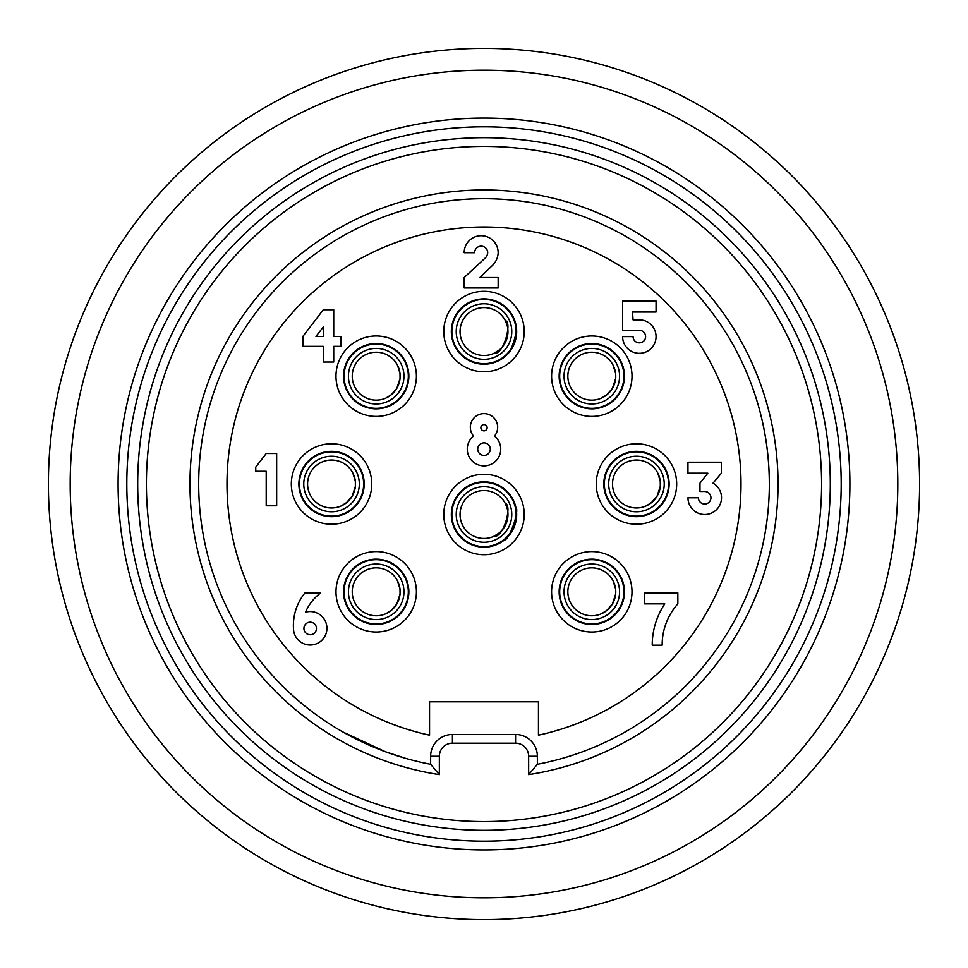 <?xml version="1.0" encoding="UTF-8"?>
<svg xmlns="http://www.w3.org/2000/svg" width="968" height="968" viewBox="0 0 968 968"><rect width="100%" height="100%" fill="white"/><g stroke="black" fill="none" stroke-linecap="round" stroke-linejoin="round"><path stroke-width="1.45" d="M919.6 484A435.6 435.6 0 0 0 266.2 106.758A435.6 435.6 0 0 0 266.2 861.242A435.6 435.6 0 0 0 919.6 484A435.6 435.6 0 0 1 266.2 861.242A435.6 435.6 0 0 1 266.2 106.758A435.6 435.6 0 0 1 919.6 484M918.813 457.864A435.6 435.6 0 0 0 484 48.4A435.6 435.6 0 0 0 49.186 457.864M49.186 510.136A435.6 435.6 0 0 0 484 919.6A435.6 435.6 0 0 0 918.813 510.136M537.361 756.25L537.361 764.284L528.649 774.618L528.649 756.25A13.068 13.068 0 0 0 515.581 743.182L452.419 743.182A13.068 13.068 0 0 0 439.351 756.25L439.351 774.618L430.639 764.284L430.639 756.25A21.78 21.78 0 0 1 452.419 734.47L515.581 734.47A21.78 21.78 0 0 1 537.361 756.25L528.649 756.25M537.361 764.284L537.361 764.284A285.318 285.318 0 0 0 501.884 199.239A285.318 285.318 0 0 0 200.921 448.305A285.318 285.318 0 0 0 430.639 764.284A285.318 285.318 0 0 1 200.921 448.305A285.318 285.318 0 0 1 501.884 199.239A285.318 285.318 0 0 1 769.318 484M821.59 484A337.59 337.59 0 0 0 315.205 191.64A337.59 337.59 0 0 0 315.205 776.36A337.59 337.59 0 0 0 821.59 484A337.59 337.59 0 0 0 315.205 191.64A337.59 337.59 0 0 0 315.205 776.36A337.59 337.59 0 0 0 821.59 484M849.904 484A365.904 365.904 0 0 1 301.048 800.887A365.904 365.904 0 0 1 301.048 167.113A365.904 365.904 0 0 1 849.904 484M405.931 758.428L385.325 751.712L342.878 731.977M538.45 735.172A257.004 257.004 0 0 0 696.875 339.998A257.004 257.004 0 0 0 271.125 339.998A257.004 257.004 0 0 0 429.55 735.172L429.55 701.8L538.45 701.8L538.45 735.172M484 554.712A40.22 40.22 0 0 1 443.78 514.492A40.22 40.22 0 0 1 484 474.272A40.22 40.22 0 0 1 524.22 514.492A40.22 40.22 0 0 1 484 554.712M591.811 632.019A40.22 40.22 0 0 1 552.958 581.393A40.22 40.22 0 0 1 611.909 556.975A40.22 40.22 0 0 1 591.811 632.019M636.46 524.22A40.22 40.22 0 0 1 596.24 484A40.22 40.22 0 0 1 636.46 443.78A40.22 40.22 0 0 1 676.68 484A40.22 40.22 0 0 1 636.46 524.22M591.811 416.409A40.22 40.22 0 0 1 554.652 360.81A40.22 40.22 0 0 1 620.246 347.754A40.22 40.22 0 0 1 591.811 416.409M484 371.76A40.22 40.22 0 0 1 443.78 331.54A40.22 40.22 0 0 1 484 291.32A40.22 40.22 0 0 1 524.22 331.54A40.22 40.22 0 0 1 484 371.76M376.189 416.409A40.22 40.22 0 0 1 347.754 347.754A40.22 40.22 0 0 1 413.348 360.81A40.22 40.22 0 0 1 376.189 416.409M331.54 524.22A40.22 40.22 0 0 1 291.32 484A40.22 40.22 0 0 1 331.54 443.78A40.22 40.22 0 0 1 371.76 484A40.22 40.22 0 0 1 331.54 524.22M376.189 632.019A40.22 40.22 0 0 1 356.091 556.975A40.22 40.22 0 0 1 415.042 581.393A40.22 40.22 0 0 1 376.189 632.019M353.09 614.91A32.67 32.67 0 0 1 367.743 560.254A32.67 32.67 0 0 1 407.746 600.257A32.67 32.67 0 0 1 353.09 614.91M298.87 484A32.67 32.67 0 0 1 347.875 455.71A32.67 32.67 0 0 1 347.875 512.29A32.67 32.67 0 0 1 298.87 484M353.09 353.09A32.67 32.67 0 0 1 407.746 367.743A32.67 32.67 0 0 1 367.743 407.746A32.67 32.67 0 0 1 353.09 353.09M484 298.87A32.67 32.67 0 0 1 512.29 347.875A32.67 32.67 0 0 1 455.71 347.875A32.67 32.67 0 0 1 484 298.87M614.91 353.09A32.67 32.67 0 0 1 600.257 407.746A32.67 32.67 0 0 1 560.254 367.743A32.67 32.67 0 0 1 614.91 353.09M669.13 484A32.67 32.67 0 0 1 620.125 512.29A32.67 32.67 0 0 1 620.125 455.71A32.67 32.67 0 0 1 669.13 484M614.91 614.91A32.67 32.67 0 0 1 560.254 600.257A32.67 32.67 0 0 1 600.257 560.254A32.67 32.67 0 0 1 614.91 614.91M451.33 514.492A32.67 32.67 0 0 1 500.335 486.202A32.67 32.67 0 0 1 500.335 542.782A32.67 32.67 0 0 1 451.33 514.492M484 430.857A3.134 3.134 0 0 1 481.29 426.15A3.134 3.134 0 0 1 486.71 426.15A3.134 3.134 0 0 1 484 430.857M484 455.42A6.268 6.268 0 0 1 478.567 446.018A6.268 6.268 0 0 1 489.433 446.018A6.268 6.268 0 0 1 484 455.42M473.546 436.084A16.734 16.734 0 0 0 471.743 460.538A16.734 16.734 0 0 0 496.257 460.538A16.734 16.734 0 0 0 494.454 436.084A13.673 13.673 0 0 0 493.39 417.341A13.673 13.673 0 0 0 474.61 417.341A13.673 13.673 0 0 0 473.546 436.084M276.654 453.508L266.2 453.508L255.746 467.096L255.746 471.283L266.2 471.283L266.2 505.78L276.654 505.78L276.654 453.508M316.463 628.45A6.268 6.268 0 0 1 307.062 633.883A6.268 6.268 0 0 1 307.062 623.017A6.268 6.268 0 0 1 316.463 628.45M293.473 628.45A16.722 16.722 0 0 0 311.877 644.93A16.722 16.722 0 0 0 326.615 625.086A16.722 16.722 0 0 0 305.489 612.236A47.686 47.686 0 0 1 320.65 592.9L304.968 592.9A51.619 51.619 0 0 0 293.473 628.45M323.264 327.015L323.264 336.416L315.943 336.416L323.264 327.015M333.718 309.76L323.264 309.76L302.875 336.416L302.875 346.35L323.264 346.35L323.264 362.032L333.718 362.032L333.718 346.35L341.038 346.35L341.038 336.416L333.718 336.416L333.718 309.76M687.945 462.22L687.945 473.195L707.814 473.195L699.973 483.129L699.973 491.49L704.68 491.49A6.268 6.268 0 0 1 710.948 497.77A6.268 6.268 0 0 1 704.68 504.038A6.268 6.268 0 0 1 698.4 497.77L687.945 497.77A16.783 16.783 0 0 0 720.531 503.372A16.783 16.783 0 0 0 713.041 483.129L721.402 473.195L721.402 462.22L687.945 462.22M656.062 312.023L656.062 301.048L622.605 301.048L622.605 330.318L639.34 330.318A6.268 6.268 0 0 1 645.608 336.598A6.268 6.268 0 0 1 639.34 342.866A6.268 6.268 0 0 1 633.06 336.598L622.605 336.598A16.722 16.722 0 0 0 639.34 353.32A16.722 16.722 0 0 0 656.062 336.598A16.722 16.722 0 0 0 639.34 319.864L633.06 319.864L632.54 312.023L656.062 312.023M677.842 603.875L677.842 592.9L644.385 592.9L644.385 603.875L664.774 603.875A74.209 74.209 0 0 0 652.226 645.172L662.16 645.172A61.456 61.456 0 0 1 677.842 603.875M479.862 277.526L492.93 264.978A18.779 18.779 0 0 0 498.157 252.696A16.988 16.988 0 0 0 481.169 235.708A16.988 16.988 0 0 0 464.18 252.696L474.635 252.696A6.534 6.534 0 0 1 481.169 246.162A6.534 6.534 0 0 1 487.703 252.696A8.518 8.518 0 0 1 485.609 257.657L464.18 277.526L464.18 287.98L498.157 287.98L498.157 277.526L479.862 277.526M331.54 460.042A23.958 23.958 0 0 1 352.291 495.979A23.958 23.958 0 0 1 310.788 495.979A23.958 23.958 0 0 1 331.54 460.042M331.54 456.231A27.769 27.769 0 0 0 307.485 497.879A27.769 27.769 0 0 0 355.595 497.879A27.769 27.769 0 0 0 331.54 456.231M354.784 478.18L352.86 473.062L355.329 481.181L355.389 486.263L352.134 496.233L346.29 502.876L341.22 505.913L346.931 502.356M348.165 501.255L350.852 498.181M351.783 496.814L352.945 494.757M353.973 492.397L354.627 490.389M355.304 486.989L355.474 485.053M355.425 482.173L355.208 480.285M331.54 451.874A32.126 32.126 0 0 1 359.358 500.057A32.126 32.126 0 0 1 303.722 500.057A32.126 32.126 0 0 1 331.54 451.874M353.308 507.631L352.461 508.381M363.315 479.281L363.036 477.684M362.879 476.958L363.097 477.962M376.189 567.853A23.958 23.958 0 0 1 396.94 603.79A23.958 23.958 0 0 1 355.45 603.79A23.958 23.958 0 0 1 376.189 567.853M376.189 564.041A27.769 27.769 0 0 0 352.146 605.69A27.769 27.769 0 0 0 400.244 605.69A27.769 27.769 0 0 0 376.189 564.041M399.433 585.991L397.509 580.873L399.99 588.98L400.05 594.074L396.795 604.044L390.939 610.687L385.881 613.724L391.592 610.167M392.814 609.053L395.513 605.98M396.432 604.625L397.594 602.568M398.635 600.208L399.288 598.2M399.966 594.8L400.123 592.864M400.086 589.972L399.869 588.096M376.189 559.686A32.126 32.126 0 0 1 404.019 607.868A32.126 32.126 0 0 1 348.371 607.868A32.126 32.126 0 0 1 376.189 559.686M408.072 587.854L407.697 585.483M407.54 584.757L408.157 588.58M376.189 352.231A23.958 23.958 0 0 1 396.94 388.168A23.958 23.958 0 0 1 355.45 388.168A23.958 23.958 0 0 1 376.189 352.231M376.189 348.419A27.769 27.769 0 0 0 352.146 390.08A27.769 27.769 0 0 0 400.244 390.08A27.769 27.769 0 0 0 376.189 348.419M399.433 370.381L397.509 365.263L399.99 373.37L400.05 378.464L396.795 388.434L390.939 395.077L385.881 398.102L391.592 394.557M392.814 393.444L395.513 390.37M396.432 389.015L397.594 386.958M398.635 384.599L399.288 382.578M399.966 379.19L400.123 377.242M400.086 374.362L399.869 372.486M376.189 344.064A32.126 32.126 0 0 1 404.019 392.258A32.126 32.126 0 0 1 348.371 392.258A32.126 32.126 0 0 1 376.189 344.064M397.957 399.82L397.122 400.57M407.976 371.47L407.697 369.873M407.54 369.147L407.746 370.163M484 307.582A23.958 23.958 0 0 1 504.751 343.519A23.958 23.958 0 0 1 463.249 343.519A23.958 23.958 0 0 1 484 307.582M484 303.771A27.769 27.769 0 0 0 459.945 345.431A27.769 27.769 0 0 0 508.055 345.431A27.769 27.769 0 0 0 484 303.771M493.68 353.453L499.391 349.896M500.625 348.795L503.312 345.721M504.243 344.354L505.405 342.297M506.433 339.937L507.087 337.929M507.764 334.529L507.934 332.593M507.885 329.713L507.668 327.825M507.244 325.72L505.32 320.602C512.459 321.679 503.723 355.389 493.898 353.356M484 299.414A32.126 32.126 0 0 1 511.818 347.609A32.126 32.126 0 0 1 456.182 347.609A32.126 32.126 0 0 1 484 299.414M505.768 355.171L504.921 355.921M515.775 326.821L515.496 325.224M515.339 324.498L515.254 324.123C517.577 327.402 516.246 335.533 511.273 348.516M636.46 460.042A23.958 23.958 0 0 1 657.212 495.979A23.958 23.958 0 0 1 615.708 495.979A23.958 23.958 0 0 1 636.46 460.042M636.46 456.231A27.769 27.769 0 0 0 612.405 497.879A27.769 27.769 0 0 0 660.515 497.879A27.769 27.769 0 0 0 636.46 456.231M657.78 473.062L660.249 481.181L660.309 486.263L657.054 496.233L651.21 502.876L646.14 505.913L651.851 502.356M653.085 501.255L655.772 498.181M656.703 496.814L657.865 494.757M658.893 492.397L659.547 490.389M660.224 486.989L660.394 485.053M660.345 482.173L660.128 480.285M659.704 478.18L657.974 473.449M636.46 451.874A32.126 32.126 0 0 1 664.278 500.057A32.126 32.126 0 0 1 608.642 500.057A32.126 32.126 0 0 1 636.46 451.874M658.228 507.631L657.381 508.381M668.235 479.281L667.956 477.684M667.799 476.958L668.017 477.962M591.811 352.231A23.958 23.958 0 0 1 612.55 388.168A23.958 23.958 0 0 1 571.059 388.168A23.958 23.958 0 0 1 591.811 352.231M591.811 348.419A27.769 27.769 0 0 0 567.756 390.08A27.769 27.769 0 0 0 615.854 390.08A27.769 27.769 0 0 0 591.811 348.419M615.043 370.381L613.119 365.263L615.6 373.37L615.66 378.464L612.405 388.434L606.549 395.077L601.491 398.102L607.202 394.557M608.424 393.444L611.123 390.37M612.042 389.015L613.216 386.958M614.244 384.599L614.898 382.578M615.575 379.19L615.745 377.242M615.696 374.362L615.479 372.486M591.811 344.064A32.126 32.126 0 0 1 619.629 392.258A32.126 32.126 0 0 1 563.981 392.258A32.126 32.126 0 0 1 591.811 344.064M613.567 399.82L615.164 398.247M623.586 371.47L623.307 369.873M623.15 369.147L623.356 370.163M591.811 567.853A23.958 23.958 0 0 1 612.55 603.79A23.958 23.958 0 0 1 571.059 603.79A23.958 23.958 0 0 1 591.811 567.853M591.811 564.041A27.769 27.769 0 0 0 567.756 605.69A27.769 27.769 0 0 0 615.854 605.69A27.769 27.769 0 0 0 591.811 564.041M615.043 585.991L613.119 580.873L615.6 588.98L615.66 594.074L612.405 604.044L606.549 610.687L601.491 613.724L607.202 610.167M608.424 609.053L611.123 605.98M612.042 604.625L613.216 602.568M614.244 600.208L614.898 598.2M615.575 594.8L615.745 592.864M615.696 589.972L615.479 588.096M591.811 559.686A32.126 32.126 0 0 1 619.629 607.868A32.126 32.126 0 0 1 563.981 607.868A32.126 32.126 0 0 1 591.811 559.686M623.586 587.08L623.307 585.483M623.15 584.757L623.767 588.58M484 490.534A23.958 23.958 0 0 1 504.751 526.471A23.958 23.958 0 0 1 463.249 526.471A23.958 23.958 0 0 1 484 490.534M484 486.722A27.769 27.769 0 0 0 459.945 528.371A27.769 27.769 0 0 0 508.055 528.371A27.769 27.769 0 0 0 484 486.722M493.68 536.405L499.391 532.848M500.625 531.747L503.312 528.673M504.243 527.306L505.405 525.249M506.433 522.889L507.087 520.881M507.764 517.481L507.934 515.545M507.885 512.665L507.668 510.777M507.244 508.672L505.32 503.554C512.459 504.63 503.723 538.341 493.898 536.308M484 482.366A32.126 32.126 0 0 1 511.818 530.549A32.126 32.126 0 0 1 456.182 530.549A32.126 32.126 0 0 1 484 482.366M515.339 507.45L515.254 507.075C520.978 507.873 508.611 542.879 503.626 539.926L504.921 538.874M515.775 509.773L515.496 508.176M439.351 774.618A294.03 294.03 0 0 1 191.482 454.173A294.03 294.03 0 0 1 498.931 190.345A294.03 294.03 0 0 1 528.649 774.618M830.302 484A346.302 346.302 0 0 1 310.849 783.911A346.302 346.302 0 0 1 310.849 184.089A346.302 346.302 0 0 1 830.302 484M841.192 484A357.192 357.192 0 0 0 305.404 174.663A357.192 357.192 0 0 0 305.404 793.337A357.192 357.192 0 0 0 841.192 484M897.82 484A413.82 413.82 0 0 0 277.09 125.622A413.82 413.82 0 0 0 277.09 842.378A413.82 413.82 0 0 0 897.82 484M515.581 734.47L515.581 743.182M452.419 734.47L452.419 743.182M430.639 756.25L439.351 756.25"/></g></svg>
